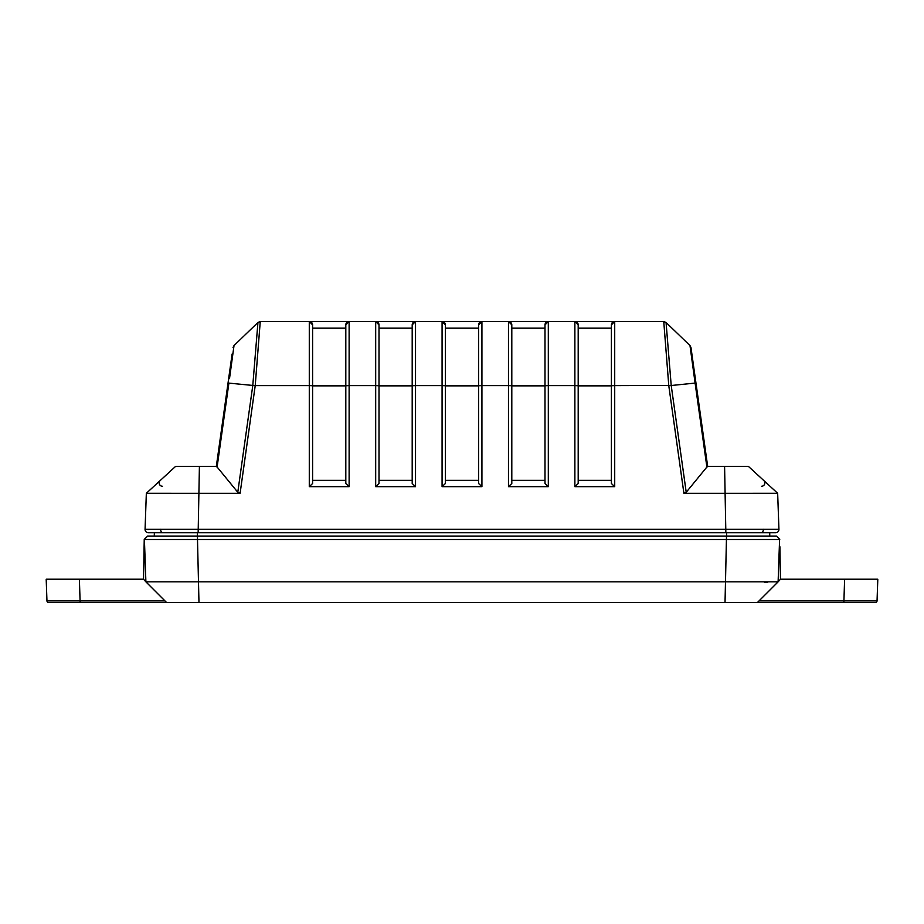 <?xml version="1.0" encoding="UTF-8"?>
<svg xmlns="http://www.w3.org/2000/svg" width="924" height="924" viewBox="0 0 924 924"><rect width="100%" height="100%" fill="white"/><g stroke="black" fill="none" stroke-linecap="round" stroke-linejoin="round"><path stroke-width="1.39" d="M775.617 532.744A3.315 3.315 0 0 0 778.932 529.429A3.315 3.315 0 0 1 775.617 532.744L148.383 532.744L154.377 532.744L154.262 536.07L147.551 536.07L197.493 536.07L197.493 539.5L144.41 539.5L145.888 581.82L143.532 579.221L145.888 581.82L778.112 581.82L780.468 579.221L779.902 546.777M759.078 600.866L877.049 600.866L877.8 579.221L844.617 579.221L877.8 579.221L877.049 600.866A1.663 1.663 0 0 1 875.386 602.46L757.472 602.46L778.112 581.831L779.59 539.5L197.493 539.5L198.972 602.46L48.614 602.46A1.663 1.663 0 0 1 46.951 600.866L46.2 579.221L117.544 579.221M779.764 539.397L776.449 536.07L726.507 536.07L776.276 536.07L769.738 536.07L769.738 532.744L725.941 532.744M147.725 536.07L144.236 539.327M46.2 579.221L143.532 579.221L144.236 539.397M166.378 602.321L145.888 581.831L144.987 555.982M877.049 600.866A1.663 1.663 0 0 1 875.386 602.46L843.866 602.46L844.617 579.221L780.468 579.221M778.089 581.843L757.472 602.46L198.972 602.46M79.383 579.221L80.134 602.46L48.614 602.46A1.663 1.663 0 0 1 46.951 600.866L164.922 600.866M154.262 536.07L726.507 536.07L725.028 602.46M767.832 582.108L764.252 582.12M145.911 581.843L166.528 602.46M750.069 536.07L739.304 536.07M779.764 539.327L776.449 536.07L779.764 539.327M198.059 532.744L148.383 532.744A3.315 3.315 0 0 1 145.068 529.313L778.932 529.313L777.661 493.277L683.899 493.301L668.78 385.678L663.755 321.54L666.054 322.464L671.217 385.516L695.102 383.079L689.985 345.564L690.967 347.493L707.669 466.354L695.968 383.033L695.102 383.079L694.351 377.546M574.878 486.659L614.714 486.659L611.399 483.506L611.399 480.341L578.193 480.341L578.193 483.506L574.878 486.659L574.878 385.62L548.313 385.62L548.313 486.659L544.998 483.506L544.998 480.341L511.804 480.341L511.804 483.506L508.477 486.659L548.313 486.659M442.076 486.659L481.924 486.659L478.597 483.506L478.597 480.341L445.403 480.341L445.403 483.506L442.076 486.659L442.076 385.62L415.523 385.62L415.523 486.659L412.196 483.506L412.196 480.341L379.002 480.341L379.002 483.506L375.687 486.659L415.523 486.659M309.286 486.659L349.122 486.659L345.807 483.506L345.807 480.341L312.601 480.341L312.601 483.506L309.286 486.659L309.286 385.62L255.22 385.62L240.101 493.301L146.339 493.277L145.068 529.313L148.383 529.544M486.786 321.54L498.024 321.54M405.093 321.54L663.755 321.54M507.103 321.54L515.488 321.54M563.571 321.54L570.928 321.54M547.516 321.54L548.313 321.54A3.315 3.315 0 0 0 544.998 324.855L548.313 321.54L548.313 385.62L544.998 385.735L544.998 324.855A3.315 3.315 0 0 1 548.313 321.54M376.345 321.54L415.523 321.54A3.315 3.315 0 0 0 412.196 324.855L415.523 321.54L415.523 385.62L412.196 385.735L412.196 324.855A3.315 3.315 0 0 1 415.523 321.54M240.101 493.301L237.78 492.273L252.783 385.516L257.946 322.464L260.245 321.54L369.265 321.54M345.807 483.506L345.807 324.855L349.122 321.54L375.687 321.54L379.002 324.855L379.002 483.506M260.245 321.54L255.22 385.62L252.783 385.447M175.629 466.354L146.339 493.277L175.629 466.354L216.574 466.354L237.78 492.273M255.22 385.678L228.032 383.033L216.332 466.354L232.109 354.031M668.78 385.678L671.217 385.516L686.22 492.273L707.426 466.354L748.371 466.354L777.661 493.277M663.848 322.765L664.137 326.38M664.287 328.332L664.414 330.053M259.875 326.299L260.152 322.765M198.152 532.744L199.411 466.354M686.22 492.273L683.899 493.301M724.589 466.354L725.848 532.744M255.659 350.335L255.486 352.529M234.015 345.564L233.033 347.493L234.015 345.564L233.033 347.493L234.015 345.564L257.946 322.464L234.015 345.564L229.498 378.655M230.018 374.878L230.954 367.995M231.647 362.947L233.622 348.417M666.192 324.116L666.054 322.464L689.985 345.564L666.054 322.464L689.985 345.564L690.967 347.493L689.985 345.564M693.069 368.168L693.243 369.473M668.341 350.335L667.197 336.428M666.92 333.033L666.747 330.838M666.62 329.267L666.447 327.2M778.932 529.313A3.315 3.315 0 0 1 778.932 529.429A3.315 3.315 0 0 0 778.932 529.313L775.617 529.544M148.383 532.744A3.315 3.315 0 0 1 145.068 529.313A3.315 3.315 0 0 0 148.383 532.744A3.315 3.315 0 0 1 145.068 529.429M160.233 480.503A3.315 3.315 0 0 0 162.485 486.267A3.315 3.315 0 0 1 160.233 480.503A3.315 3.315 0 0 0 162.485 486.267M761.515 486.267A3.315 3.315 0 0 0 763.767 480.503A3.315 3.315 0 0 1 761.515 486.267A3.315 3.315 0 0 0 763.767 480.503M508.477 486.659L508.477 385.62L481.924 385.62L481.924 321.54A3.315 3.315 0 0 0 478.597 324.855L481.924 321.54A3.315 3.315 0 0 0 478.597 324.855L478.597 483.506M478.597 385.851L445.403 385.851L445.403 324.855A3.315 3.315 0 0 0 442.076 321.54L445.403 324.855L445.403 483.506M445.403 328.17L478.597 328.17M412.196 385.851L379.002 385.851L379.002 324.855A3.315 3.315 0 0 0 375.687 321.54L375.687 385.62L349.122 385.62L349.122 486.659M379.002 328.17L412.196 328.17M412.196 483.506L412.196 385.735M312.601 385.735L309.286 385.62L309.286 321.54A3.315 3.315 0 0 1 312.601 324.855A3.315 3.315 0 0 0 309.286 321.54L312.601 324.855L312.601 483.506M312.601 328.17L345.807 328.17M544.998 385.851L511.804 385.851L511.804 324.855A3.315 3.315 0 0 0 508.477 321.54L511.804 324.855L511.804 483.506M511.804 328.17L544.998 328.17M544.998 483.506L544.998 385.735M671.217 385.447L614.714 385.62L614.714 321.54A3.315 3.315 0 0 0 611.399 324.855L614.714 321.54A3.315 3.315 0 0 0 611.399 324.855L611.399 483.506M578.193 385.735L574.878 385.62L574.878 321.54A3.315 3.315 0 0 1 578.193 324.855A3.315 3.315 0 0 0 574.878 321.54L578.193 324.855L578.193 483.506M578.193 328.17L611.399 328.17M349.122 321.54A3.315 3.315 0 0 0 345.807 324.855A3.315 3.315 0 0 1 349.122 321.54L349.122 385.62L345.807 385.735M325.04 321.54C331.601 321.54 331.601 321.54 325.04 321.54M197.401 532.744L197.401 536.07M726.599 532.744L726.599 536.07M162.959 532.744A3.315 2.345 -90 0 1 160.614 529.267M761.041 532.744A3.315 2.345 -90 0 0 763.386 529.267M611.399 385.735L614.714 385.62L614.714 486.659M478.597 385.735L481.924 385.62L481.924 486.659M375.687 486.659L375.687 385.62L379.002 385.735M511.804 385.735L508.477 385.62L508.477 321.54A3.315 3.315 0 0 1 511.804 324.855M445.403 385.735L442.076 385.62L442.076 321.54A3.315 3.315 0 0 1 445.403 324.855M228.898 383.079L217.071 467.278M706.929 467.278L695.102 383.079M312.601 385.851L345.807 385.851M578.193 385.851L611.399 385.851M379.002 324.855A3.315 3.315 0 0 0 375.687 321.54M754.227 471.737L748.371 466.354M666.054 322.464L663.813 321.54L666.054 322.464M257.946 322.464L260.187 321.54L257.946 322.464"/></g></svg>
